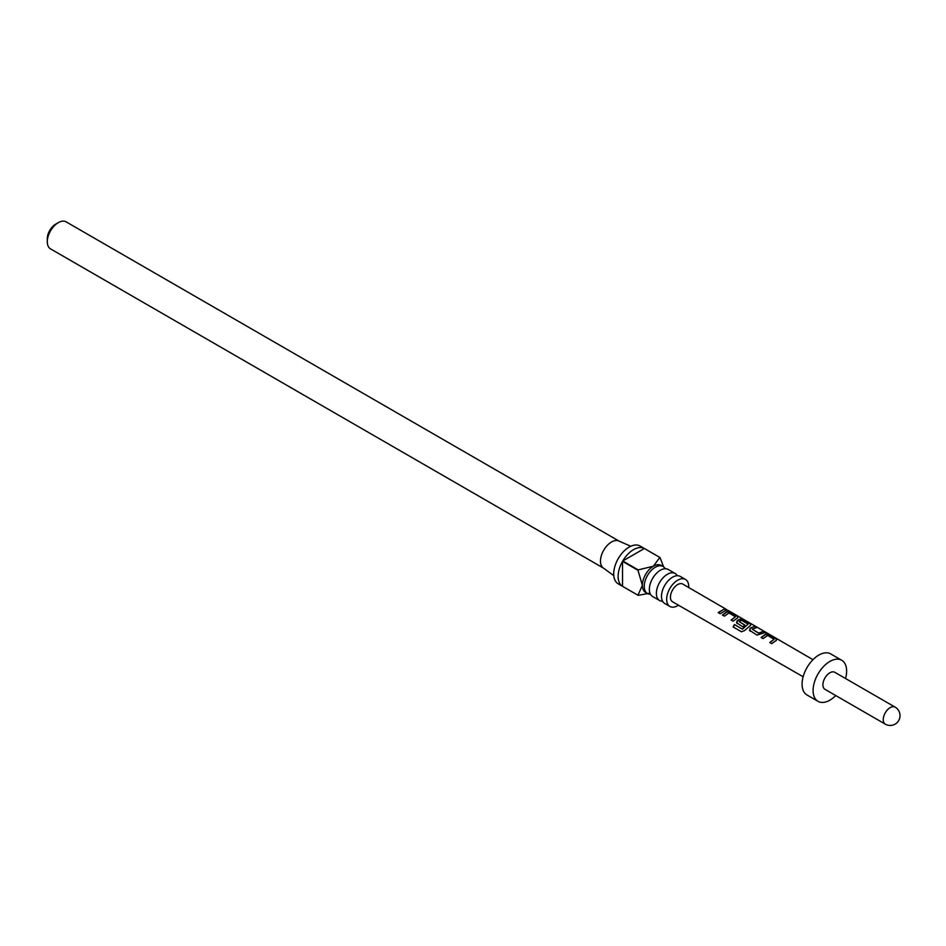 <?xml version="1.0" encoding="UTF-8"?>
<svg xmlns="http://www.w3.org/2000/svg" width="946" height="946" viewBox="0 0 946 946"><rect width="100%" height="100%" fill="white"/><g stroke="black" fill="none" stroke-linecap="round" stroke-linejoin="round"><path stroke-width="1.42" d="M728.254 610.69L727.261 610.016M675.196 573.501L668.183 569.457A15.597 8.999 120 0 0 660.391 570.225A15.597 8.999 120 0 0 657.576 572.271A15.597 8.999 120 0 0 649.725 585.87A15.597 8.999 120 0 0 652.586 596.465L659.599 600.509A15.597 8.999 -60 0 1 657.21 588.01A15.597 8.999 -60 0 1 667.391 574.269A15.597 8.999 -60 0 1 675.196 573.501A15.597 8.999 -60 0 1 677.324 575.724M685.472 579.437L680.316 576.457A15.597 8.999 120 0 0 672.511 577.226A15.597 8.999 120 0 0 669.709 579.271A15.597 8.999 120 0 0 661.857 592.87A15.597 8.999 120 0 0 664.719 603.465L669.874 606.445A15.597 8.999 -60 0 1 667.486 593.946A15.597 8.999 -60 0 1 677.679 580.205A15.597 8.999 -60 0 1 685.472 579.437A15.597 8.999 -60 0 1 688.676 587.501M650.458 594.242A15.597 8.999 -60 0 1 647.466 593.509A15.597 8.999 -60 0 1 645.077 581.01A15.597 8.999 -60 0 1 655.271 567.269A15.597 8.999 -60 0 1 663.063 566.488A15.597 8.999 -60 0 1 665.192 568.723M647.466 593.509L645.621 592.444A15.597 8.999 -60 0 1 642.381 585.302A15.597 8.999 -60 0 1 653.414 566.193L659.811 557.419L644.368 548.503A21.829 12.605 120 0 0 633.56 549.638A21.829 12.605 120 0 0 622.752 560.978L638.195 569.894L653.414 566.193A15.597 8.999 -60 0 1 661.207 565.424L663.063 566.488M649.973 593.177L638.195 595.353A21.829 12.605 -60 0 1 638.089 595.294L618.235 583.836A21.829 12.605 -60 0 1 614.888 566.335A21.829 12.605 -60 0 1 629.149 547.095A21.829 12.605 -60 0 1 640.064 546.019L659.918 557.478A21.829 12.605 -60 0 1 660.036 557.537L663.548 566.808M622.752 586.449L637.971 595.235L642.381 585.302L637.971 570.272L622.539 561.356A21.829 12.605 120 0 0 622.539 586.319L637.971 595.235A21.829 12.605 -60 0 0 638.089 595.294M603.702 568.239A15.597 8.999 -60 0 1 603.241 567.943A15.597 8.999 -60 0 1 601.455 555.302A15.597 8.999 -60 0 1 611.506 541.999A15.597 8.999 -60 0 1 618.802 540.982L630.757 546.268M678.459 605.192A15.597 8.999 -60 0 1 677.679 605.677A15.597 8.999 -60 0 1 669.874 606.445M662.59 601.242A15.597 8.999 -60 0 1 659.599 600.509M47.3 241.727L47.3 238.676A11.849 6.847 -60 0 1 55.684 224.155L58.333 222.629A15.597 8.999 120 0 0 47.3 241.727A15.597 8.999 120 0 0 50.528 248.869L603.465 568.108M834.774 672.299A9.827 5.676 120 0 0 827.206 674.924A9.827 5.676 120 0 0 822.914 684.821A9.827 5.676 120 0 0 824.947 689.315L885.279 724.139A9.827 5.676 -60 0 1 883.245 719.646A9.827 5.676 -60 0 1 887.537 709.76A9.827 5.676 -60 0 1 895.105 707.123L834.774 672.299M845.57 678.53A23.709 13.682 120 0 0 846.635 671.128A23.709 13.682 120 0 0 841.715 660.273L830.694 653.911A23.709 13.682 120 0 0 812.425 660.261A23.709 13.682 120 0 0 802.078 684.112A23.709 13.682 120 0 0 806.985 694.967L818.018 701.341A23.709 13.682 120 0 0 835.744 695.547M841.715 660.273A23.709 13.682 120 0 0 823.446 666.623A23.709 13.682 120 0 0 813.099 690.485A23.709 13.682 120 0 0 818.018 701.341M761.116 637.474L765.716 634.139L769.382 634.908L776.335 638.94L776.359 640.312L771.77 643.658L769.784 642.511L774.1 639.26L767.691 635.416L763.103 638.633L761.116 637.474M761.211 637.651L765.669 634.411L769.287 635.192L776.335 638.94L776.359 640.312M750.072 631.065L750.036 628.239L754.636 626.347L756.623 627.494L752.283 629.185L758.704 633.087L763.304 631.372L765.29 632.531L757.013 635.097L749.421 630.202M737.171 623.58L737.135 620.753L739.926 619.169L743.591 619.937L750.533 623.97L750.568 625.353L744.526 630.604L741.451 631.774L733.115 626.938L734.451 624.537L742.303 629.09L748.085 624.171L741.676 620.316L739.157 621.581L744.809 625.022L742.858 626.879L736.52 622.716M736.556 622.787L737.182 620.978L739.878 619.441L743.485 620.221L750.533 623.97L750.568 625.353M741.581 631.81L733.115 626.938M722.425 615.006L727.025 611.684L730.69 612.452L737.632 616.485L737.667 617.868L733.079 621.191L731.092 620.044L735.409 616.816L728.999 612.961L724.411 616.165L722.425 615.006M722.519 615.184L726.977 611.967L730.596 612.736L737.632 616.485L737.667 617.868M718.191 612.547L724.612 608.928L726.599 610.075L720.178 613.706L718.191 612.547M726.161 609.271L682.799 584.084A10.229 5.901 120 0 0 674.912 586.816A10.229 5.901 120 0 0 670.442 597.115A10.229 5.901 120 0 0 672.571 601.81L803.13 676.757M619.062 541.088L66.125 221.861A15.597 8.999 120 0 0 58.333 222.629L55.684 224.155M622.539 586.319L622.539 561.356M622.752 560.978L644.368 548.503M718.298 612.724L724.612 608.928M724.506 609.212L726.493 610.359M731.187 620.209L735.409 616.816M737.537 616.768L737.632 618.14M733.292 626.973L734.581 624.656L742.303 629.09M750.438 624.254L750.521 625.625M744.845 625.259L739.157 621.581M742.444 629.208L748.085 624.171M750.166 631.23L750.036 628.239M752.283 629.185L758.739 633.312L763.304 631.372M763.197 631.656L765.184 632.815M750.083 628.463L754.636 626.347M754.53 626.63L756.516 627.777M769.878 642.677L774.1 639.26M776.228 639.224L776.323 640.584M603.241 567.943L613.8 575.641M812.981 659.681L728.621 610.69M885.279 724.139A9.827 9.827 0 0 0 898.7 720.545A9.827 9.827 0 0 0 895.105 707.123"/></g></svg>
